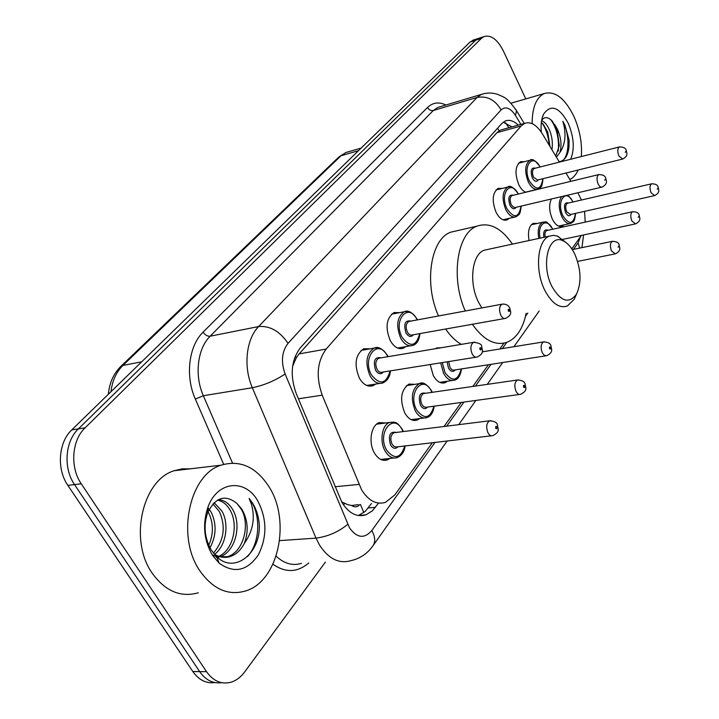 <?xml version="1.0" encoding="UTF-8"?>
<svg xmlns="http://www.w3.org/2000/svg" width="719" height="719" viewBox="0 0 719 719"><rect width="100%" height="100%" fill="white"/><g stroke="black" fill="none" stroke-linecap="round" stroke-linejoin="round"><path stroke-width="1.08" d="M405.929 346.603L403.395 348.203C398.524 349.695 394.165 347.196 390.318 340.725C385.024 327.558 386.265 318.166 394.057 312.54L399.737 312.621M509.25 218.342L507.129 219.879C503.12 221.075 499.417 218.54 496.038 212.249C491.661 200.79 492.362 192.836 498.141 188.387L502.239 188.432M525.733 192.243C523.064 191.164 520.745 188.63 518.759 184.639C514.57 173.531 515.181 165.873 520.574 161.658L524.385 161.703M375.713 384.063L373.08 385.663C367.957 387.235 363.41 384.764 359.437 378.257C353.856 364.578 355.285 354.737 363.742 348.733L369.97 348.85M529.058 240.532C527.575 231.626 528.986 225.892 533.273 223.348L537.201 223.483M564.118 224.867L562.204 226.278C558.663 227.312 555.383 224.912 552.354 219.079C549.109 211.287 548.795 204.591 551.41 198.974M447.586 381.187L445.214 382.67C440.783 384 436.81 381.654 433.305 375.633L430.178 364.524M435.444 348.715L436.927 347.915L441.196 347.744M419.689 418.557L417.218 420.04C412.58 421.433 408.446 419.105 404.833 413.074C399.485 399.584 400.869 389.923 408.994 384.072L414.881 384.35M389.896 458.443L387.325 459.917C382.463 461.373 378.167 459.082 374.446 453.042C368.182 442.706 371.022 425.172 379.219 422.628L385.681 422.979M559.391 162.117L542.423 133.905C536.671 124.863 530.757 121.34 524.672 123.344L521.203 125.951L326.192 349.066C317.133 361.396 315.803 376.765 322.211 395.171L361.567 489.774C368.514 500.837 376.513 505.026 385.546 502.338L394.812 494.924L432.38 442.688M341.561 501.781L347.457 504.594L351.69 505.511C354.656 507.551 357.379 507.237 359.868 504.549M358.26 504.684L351.69 505.511M524.672 123.344L500.532 130.058L496.973 132.655L299.122 353.901L296.309 357.729L292.606 366.259M581.464 200.017L577.824 192.764M570.94 181.323L565.952 173.027M571.794 248.846L581.455 235.401M585.212 222.117L584.583 211.35M444.027 426.484L461.355 402.397M472.823 386.454L488.471 364.704M499.759 349.003L503.974 343.143M518.255 125.124C513.717 120.783 509.367 119.408 505.214 121.008L501.763 123.542L300.425 347.744C291.186 359.967 289.775 375.21 296.192 393.482L342.01 502.581C348.904 513.402 356.885 517.491 365.935 514.84L372.379 510.832L378.527 503.102M371.48 503.543L365.189 511.416L358.395 515.532M325.428 562.06L244.676 671.932C240.793 677.154 236.236 680.578 231.006 682.214C221.488 684.677 213.327 681.172 206.524 671.681L81.265 483.797C69.788 467.359 71.774 440.226 85.085 427.841L481.451 38.305L483.959 36.579C490.96 34.593 497.431 39.392 503.372 50.977L525.787 98.907M214.792 682.565C206.173 683.697 198.866 680.021 192.845 671.546L67.856 485.361L74.533 484.588C63.074 468.222 65.078 441.214 78.398 428.875L475.708 40.201L479.591 38.026L475.708 40.201L78.398 428.875C65.078 441.214 63.074 468.222 74.533 484.588L199.657 671.609L74.533 484.588L81.265 483.797M221.632 682.682C213.013 683.823 205.688 680.138 199.657 671.609C205.688 680.138 213.013 683.823 221.632 682.682M503.228 122.176L511.901 126.868M67.856 485.361C56.415 469.076 58.446 442.185 71.774 429.89L470.01 42.079L473.902 39.896M268.96 486.682C291.078 520.574 278.729 581.06 245.781 590.919C228.229 596.006 212.887 589.256 199.756 570.67C175.984 536.509 189.492 474.522 220.985 465.202C240.011 459.63 256 466.793 268.96 486.682M198.309 592.789C180.631 597.741 165.262 591.216 152.212 573.205C128.584 540.104 142.524 479.924 174.241 470.711L182.159 468.842L190.175 468.833M218.774 556.362C233.432 549.837 238.501 524.816 230.296 510.472C227.06 504.63 222.791 501.197 217.498 500.145M220.185 556.794C235.634 551.32 241.656 525.095 233.064 510.22C229.289 503.507 224.346 500.011 218.252 499.723M213.426 553.127C224.067 540.517 226.027 526.623 219.304 511.452L212.914 503.938M214.541 554.349C226.422 545.451 229.19 523.953 222.036 511.209L214.127 502.698M209.993 547.815C216.356 535.799 216.743 523.917 211.161 512.18L207.836 507.479M212.375 554.915L216.743 556.794M216.814 556.812L227.438 556.686C243.471 552.201 250.365 524.852 241.44 509.474L236.955 503.453C225.299 494.106 215.538 497.162 207.692 512.62C203.288 525.544 204.493 538.037 211.296 550.089L216.725 556.731C235.221 574.849 261.339 552.093 259.253 523.854C258.507 516.134 256.324 509.286 252.693 503.309L249.089 498.42L251.38 504.055C255.371 517.986 253.007 531.125 244.307 543.474C248.774 531.584 248.001 520.232 241.988 509.42L236.955 503.453M214.298 554.196C219.708 557.432 225.029 558.196 230.26 556.515C236.111 554.529 240.793 550.188 244.307 543.474M216.94 557.324L216.257 557.369L216.877 557.153M208.771 545.299C213.678 533.875 213.579 522.92 208.465 512.422M212.456 555.266C203.783 540.194 202.3 524.106 208.007 507.003C217.246 481.056 245.008 478.441 257.555 500.532C267.082 518.705 267.324 536.868 258.265 555.014C247.066 571.093 234.008 573.78 219.07 563.103L212.456 555.266M247.525 556.551C261.024 541.946 260.772 512.144 249.089 498.42M574.814 254.193C581.096 269.266 581.671 282.549 576.557 294.035C569.053 304.227 560.829 301.683 551.877 286.396C540.607 264.736 548.588 233.307 562.905 240.73C567.498 242.806 571.47 247.3 574.814 254.193M575.946 295.392L574.193 299.293L567.291 306.024C559.238 308.559 551.761 303.355 544.849 290.386C534.612 270.515 537.318 240.263 549.343 236.147L553.585 235.329L557.414 236.093L565.925 242.474M488.084 249.385L484.193 250.221C471.727 254.391 468.554 283.717 478.854 302.834L481.874 307.921M526.128 313.367C523.028 328.412 516.745 338.011 507.281 342.172C495.319 346.199 483.671 340.231 472.356 324.269M461.31 344.365C455.63 341.121 450.4 336.007 445.627 329.023M465.265 311.003C450.391 277.876 457.149 232.938 476.976 226.152C489.495 221.991 501.323 227.977 512.449 244.118M438.527 315.965C423.662 283.358 430.708 238.987 450.777 232.174L457.23 230.691M532.132 123.641C532.213 107.571 536.221 97.55 544.166 93.569C554.996 90.594 564.927 98.233 573.951 116.505C579.802 129.842 582.255 143.198 581.32 156.562M578.139 170.017C576.072 174.681 573.304 177.836 569.834 179.48M550.017 146.523L547.698 132.053L543.079 124.001L541.335 122.401M551.958 149.759C552.857 143.548 552.219 137.437 550.035 131.424C547.725 125.528 544.903 121.933 541.596 120.648M555.751 156.068L559.292 145.571L557.072 129.519L552.192 121.017C548.085 116.855 544.598 116.568 541.731 120.145M554.646 124.423L557.54 129.402C561.117 137.805 561.907 145.481 559.912 152.437L556.407 157.146M541.308 132.152C540.643 124.863 541.389 118.878 543.555 114.204C550.961 103.824 559.211 106.879 568.289 123.38C573.978 137.212 574.769 149.175 570.643 159.267M559.184 161.766C564.685 160.777 567.956 155.816 568.999 146.901L569.124 140.241L564.927 125.259L562.842 121.286L564.02 125.771C566.123 136.43 564.757 145.319 559.912 152.437M549.199 145.175C548.462 136.286 546.072 128.89 542.045 122.976M558.268 151.107C559.283 138.965 556.839 128.521 550.934 119.767M563.651 159.789C570.005 152.149 569.008 132.655 562.842 121.286M335.009 486.754L358.943 484.417M360.462 504.495L363.832 512.584M295.275 356.157L296.309 357.729M497.584 128.207L499.121 130.795M344.859 503.561L343.34 504.675M506.832 124.531L508.728 127.775M298.403 398.793L322.211 395.171M299.122 353.901L326.192 349.066M496.973 132.655L521.203 125.951M368.263 507.938L375.444 507.335M520.907 124.387L515.46 115.417C510.373 107.877 505.592 106.044 501.089 109.926L288.049 343.349C281.767 351.519 280.796 361.738 285.119 373.988L349.497 527.818C356.894 538.118 364.335 539.025 371.804 530.559L435.058 442.374M372.802 546.027L373.26 545.37C367.634 553.486 360.156 558.591 350.836 560.676C338.973 564.056 328.538 558.852 319.542 545.083L316.009 538.118L279.592 540.616M447.182 440.963L373.26 545.37C375.57 541.398 375.084 536.464 371.804 530.559M308.784 562.959C297.432 572.603 285.488 573.007 272.95 564.19M276.132 556.12C284.113 563.633 292.552 566.051 301.441 563.363M223.681 464.33L195.334 399.072C185.026 376.172 188.746 345.866 203.1 332.151L427.517 107.473C432.775 102.493 438.914 101.676 445.933 105.01M85.085 427.841L71.774 429.89M206.524 671.681L192.845 671.546M481.451 38.305L470.01 42.079M347.762 524.331C338.397 531.979 327.819 536.572 316.009 538.118L252.333 387.739L203.342 395.72L232.489 463.081M285.119 373.988C275.026 380.711 264.098 385.294 252.333 387.739C243.121 366.735 246.141 339.062 258.633 326.543L210.146 336.213C197.464 348.481 194.22 375.372 203.342 395.72L195.334 399.072M288.049 343.349C279.853 331.261 270.047 325.653 258.633 326.543L477.056 97.451L433.314 110.519L210.146 336.213C207.467 336.42 205.122 335.063 203.1 332.151M501.089 109.926C495.139 99.797 487.131 95.636 477.056 97.451L481.335 94.405L484.291 93.569M440.334 106.691L437.709 107.473L433.314 110.519C430.924 110.942 428.991 109.926 427.517 107.473M446.688 426.151L463.98 402.038M475.43 386.076L491.05 364.308M502.32 348.589L506.787 342.361M525.499 316.27L527.791 313.071M573.474 249.367L578.139 242.878L580.422 236.848M515.361 108.839L516.539 110.744L515.46 115.417M579.667 248.091L578.139 242.878M141.679 361.819L122.949 365.414L120.648 366.582L338.82 157.021L341.049 155.717L122.949 365.414C116.316 371.957 112.317 380.737 110.951 391.747M348.76 151.691L345.875 152.527L341.049 155.717L358.484 150.684M405.085 445.87C404.527 451.451 401.903 455.37 397.23 457.626C392.682 458.992 388.664 456.826 385.177 451.128C379.317 441.385 381.933 424.848 389.599 422.466L394.111 422.242M403.089 431.589L402.155 429.683C393.14 412.005 376.585 433.35 386.669 450.265C394.605 459.926 400.645 458.47 404.788 445.906M398.092 446.688C395.54 449.267 393.041 448.728 390.588 445.061C387.972 435.319 389.914 431.103 396.403 432.425M395.207 432.577L393.85 432.748C390.561 435.094 389.968 438.914 392.08 444.207L393.967 446.373L396.187 446.993L491.383 435.804M395.333 432.559L489.522 420.813C494.555 421.145 497.189 422.565 497.431 425.091C497.611 428.317 500.927 431.724 492.722 435.651C490.96 436.208 489.387 435.274 488.003 432.847C485.873 427.257 486.377 423.248 489.522 420.813L491.014 420.678M496.82 426.834C495.795 426.043 495.445 426.556 495.777 428.371C496.811 429.153 497.153 428.641 496.82 426.834M434.204 406.109C433.296 412.391 430.879 416.22 426.951 417.604C422.61 418.907 418.755 416.714 415.366 411.025C410.342 398.308 411.627 389.204 419.204 383.694L423.06 383.416M431.993 392.34L431.301 390.929C422.709 373.646 407.224 393.617 416.804 410.198C424.507 419.842 430.223 418.494 433.934 406.145M427.661 406.999C425.262 409.56 422.862 408.994 420.48 405.327C417.946 396.052 419.698 392.026 425.729 393.248M424.614 393.41L423.455 393.581C420.426 395.783 419.905 399.422 421.909 404.5L423.734 406.666L425.864 407.314L519.478 394.461M424.731 393.392L517.392 380.018C522.237 380.261 524.807 381.645 525.104 384.18C525.23 387.065 528.501 390.516 520.61 394.309C518.947 394.839 517.437 393.886 516.098 391.469C514.076 386.112 514.507 382.292 517.392 380.018L518.651 379.884M524.564 385.735C523.594 384.935 523.27 385.42 523.594 387.164C524.564 387.954 524.888 387.478 524.564 385.735M461.481 368.874C460.555 375.336 458.318 379.084 454.776 380.117C450.633 381.358 446.921 379.147 443.641 373.467L440.684 362.843M442.266 362.592L445.034 372.676C452.503 382.292 457.904 381.043 461.239 368.919M455.352 369.827C453.096 372.352 450.804 371.777 448.476 368.101L447.074 361.819M448.683 361.567L450.112 367.76L451.954 369.701L453.671 370.141L545.685 355.851M482.233 351.843L543.429 341.929C548.067 342.064 550.574 343.412 550.952 345.965C551.042 348.544 554.214 352.067 546.656 355.707L544.382 355.375L542.324 352.84C540.409 347.69 540.778 344.05 543.429 341.929L544.49 341.786M550.466 347.358C549.55 346.558 549.244 347.007 549.559 348.697C550.475 349.488 550.781 349.048 550.466 347.358M572.297 249.619L612.166 241.377C616.399 241.359 618.735 242.591 619.167 245.089C619.104 247.003 622.205 250.419 615.338 253.861L611.501 250.949C609.847 246.329 610.072 243.139 612.166 241.377L612.831 241.251M618.807 246.105L618.061 247.219L618.807 246.105M538.783 238.429C537.381 230.035 538.684 224.652 542.683 222.252L544.508 221.946M552.668 229.253C547.114 216.931 536.76 223.986 540.149 238.133M547.285 230.439L632.414 211.763C636.54 211.71 638.814 212.914 639.245 215.385C639.137 217.111 642.238 220.481 635.542 223.879L631.857 220.967C630.275 216.5 630.464 213.426 632.414 211.763L632.99 211.647M638.921 216.311L638.211 217.354L638.921 216.311M547.366 230.422L546.728 230.556C545.119 231.518 544.598 233.684 545.164 237.045M543.807 237.342C543.187 231.239 544.598 228.876 548.049 230.269M575.613 213.363C574.337 223.232 573.717 220.859 570.976 223.357C567.668 224.328 564.604 222.063 561.773 216.554C558.456 208.285 558.393 201.626 561.584 196.584M572.917 201.985C566.168 187.308 555.76 201.401 562.968 215.88C569.358 225.227 573.528 224.4 575.461 213.399M571.102 214.379C569.421 216.707 567.57 216.068 565.529 212.473C563.489 205.221 564.496 202.057 568.567 202.992M567.857 203.162L567.372 203.27C565.422 204.825 565.206 207.674 566.716 211.799L570.401 214.541L654.128 195.712M567.938 203.144L651.513 183.839C655.539 183.758 657.759 184.936 658.191 187.371C658.047 188.944 661.112 192.243 654.605 195.613L651.054 192.692C649.536 188.36 649.688 185.412 651.513 183.839L652.016 183.731M657.894 188.207L657.229 189.196L657.894 188.207M390.417 370.869C390.013 376.675 387.487 380.711 382.859 382.957C378.077 384.431 373.817 382.104 370.087 375.956C364.857 363.059 366.178 353.784 374.069 348.14L378.221 347.762M387.802 356.714L387.325 355.779C378.239 337.741 361.414 357.747 371.588 375.102C380.018 385.384 386.193 383.991 390.12 370.923M383.425 371.993C380.809 374.752 378.194 374.159 375.57 370.213C372.918 360.803 374.761 356.678 381.115 357.837M379.866 358.044L378.661 358.251C375.507 360.507 374.967 364.209 377.053 369.368C378.545 371.84 380.252 372.784 382.175 372.19L476.005 357.199M380 358.026L473.56 342.307C479.196 342.963 481.91 344.365 481.685 346.531C481.757 349.281 485.316 352.957 477.191 357.01C475.349 357.604 473.677 356.597 472.194 353.973C470.091 348.526 470.541 344.635 473.56 342.307L474.891 342.136M479.986 349.533C481.029 350.387 481.379 349.91 481.047 348.095C480.004 347.241 479.654 347.726 479.986 349.533M419.977 333.58C419.249 340.06 416.93 343.997 413.012 345.381C408.464 346.783 404.384 344.419 400.78 338.307C395.81 325.896 396.96 317.052 404.231 311.758L407.745 311.354M417.218 319.919L416.957 319.407C408.302 301.782 392.556 320.494 402.227 337.49C410.378 347.735 416.211 346.441 419.707 333.625M413.452 334.739C411.007 337.454 408.5 336.852 405.956 332.915C403.395 323.945 405.067 320 410.962 321.078M409.803 321.294L408.778 321.483C405.867 323.604 405.408 327.136 407.385 332.097C408.832 334.56 410.459 335.512 412.293 334.946L504.603 318.544M409.929 321.267L501.997 304.191C505.79 303.769 508.432 305.135 509.906 308.289C509.942 310.842 513.402 314.401 505.619 318.364C503.857 318.921 502.266 317.897 500.837 315.299C498.842 310.06 499.229 306.357 501.997 304.191L503.111 304.011M508.351 311.03C509.331 311.884 509.663 311.435 509.331 309.691C508.351 308.837 508.018 309.278 508.351 311.03M521.239 206.065C519.891 215.943 519.469 213.938 516.116 216.761C512.377 217.884 508.917 215.484 505.754 209.553C501.646 198.759 502.293 191.263 507.677 187.093L509.546 186.733M518.246 194.058C510.814 178.761 499.184 193.618 507.021 208.843C514.148 218.81 518.83 217.902 521.059 206.11M516.197 207.252C514.292 209.777 512.207 209.112 509.933 205.266C507.74 197.653 508.89 194.31 513.384 195.226M512.539 195.433L511.973 195.568C509.825 197.24 509.564 200.233 511.2 204.555L512.872 206.829L515.065 207.539L601.578 187.183M512.629 195.415L598.684 174.609C602.846 174.582 605.218 175.804 605.811 178.294C605.668 180.029 608.957 183.399 602.118 187.057C600.698 187.488 599.358 186.455 598.109 183.947C596.473 179.417 596.662 176.308 598.684 174.609L599.269 174.483M604.67 180.244L605.434 179.211L604.67 180.244M543.025 178.68C541.82 188.729 541.263 186.401 538.261 189.115C534.693 190.175 531.368 187.767 528.303 181.898C524.376 171.437 524.924 164.22 529.957 160.265L531.557 159.933M540.023 167.015C532.842 152.293 522.075 166.422 529.526 181.206C536.428 191.092 540.868 190.265 542.863 178.716M538.279 179.849C536.491 182.32 534.487 181.646 532.285 177.827C530.164 170.484 531.215 167.266 535.448 168.174M534.666 168.372L534.172 168.489C532.168 170.07 531.943 172.955 533.507 177.144L537.497 180.038L622.241 159.151M534.756 168.345L619.338 146.946C623.463 146.919 625.782 148.114 626.285 150.532C626.114 152.077 629.359 155.43 622.708 159.034L618.861 155.924C617.297 151.538 617.45 148.545 619.338 146.946L619.832 146.829M625.224 152.338L625.943 151.358L625.224 152.338M508.836 127.748L505.511 122.697M387.325 459.917L383.551 460.34M417.218 420.04L413.982 420.462M445.214 382.67L442.437 383.083M562.204 226.278L560.829 226.584M373.08 385.663L369.701 386.184M507.129 219.879L505.556 220.239M403.395 348.203L400.528 348.697M358.727 515.415L365.935 514.84M483.959 36.579L472.545 40.345M524.25 123.461L516.539 110.744C505.816 95.726 503.659 97.46 497.97 94.45C492.461 92.589 486.916 92.58 481.335 94.405L440.72 106.574M583.567 234.951L581.95 247.624M458.731 424.65L475.897 400.411M487.257 384.368L502.743 362.493M513.923 346.711L539.178 311.039M338.82 157.021L345.875 152.527L361.136 148.105M108.362 394.264C109.423 382.975 113.521 373.754 120.648 366.582M230.26 556.515L227.438 556.686M218.54 557.225L217.354 557.297M207.683 512.62L208.007 507.003M216.725 556.731L219.07 563.103M220.985 465.202L174.241 470.711M576.557 294.035L574.193 299.293M476.976 226.152L450.777 232.174M549.343 236.147L484.193 250.221M562.905 240.73L558.061 236.353M542.117 118.204L543.555 114.204M544.166 93.569L511.011 103.203M376.63 424.165L389.599 422.466C394.983 421.981 396.241 421.019 402.298 429.315L403.377 431.553M393.706 458.021L380.728 459.45M406.496 385.609L419.204 383.694C422.511 381.492 426.592 383.793 431.436 390.606L432.254 392.304M423.94 418L411.214 419.662M452.188 380.504L439.731 382.364M614.709 253.987L577.591 261.41M531.251 224.813L542.683 222.252C546.566 223.276 544.094 217.722 552.83 229.217M635.003 223.995L562.824 239.373M566.985 195.316C567.857 194.903 569.888 197.123 573.07 201.958M569.691 223.645L558.501 226.108M388.089 356.66L387.478 355.456C382.544 348.544 378.068 346.109 374.069 348.14L361.064 350.405M379.713 383.443L366.708 385.447M417.478 319.865L417.092 319.11C412.275 312.217 407.988 309.763 404.231 311.758L391.487 314.194M410.333 345.839L397.598 348.032M514.651 217.093L502.976 219.78M518.417 194.013C513.546 187.237 509.96 184.927 507.677 187.093L496.002 189.969M536.985 189.421L525.562 192.18M540.185 166.97C535.466 160.409 532.051 158.18 529.957 160.265L518.525 163.213"/></g></svg>
